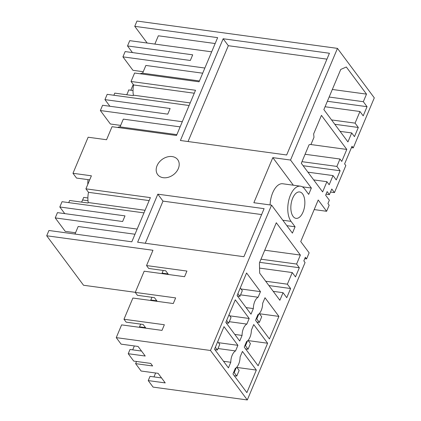 <?xml version="1.0" encoding="UTF-8"?>
<svg xmlns="http://www.w3.org/2000/svg" width="421" height="421" viewBox="0 0 421 421"><rect width="100%" height="100%" fill="white"/><g stroke="black" fill="none" stroke-linecap="round" stroke-linejoin="round"><path stroke-width="0.63" d="M351.435 147.655L353.256 147.908L374.295 97.856L337.463 48.383L136.972 21.05L134.752 26.334L217.641 37.637L199.07 81.806L134.599 73.017L131.047 81.474L133.641 84.958A14.993 7.694 97.8 0 0 133.378 95.172L133.183 95.635L114.759 93.125L113.865 95.251M202.69 73.196L145.871 65.45L142.608 73.207A14.993 7.694 97.8 0 0 140.193 73.78M204.859 68.034L122.927 56.861L132.941 70.312L143.235 71.717M211.674 51.83L129.742 40.658L127.521 45.942L132.457 52.572M122.927 56.861L125.148 51.578L190.329 60.466L192.697 54.83L127.521 45.942M215.157 43.537L158.338 35.79L154.854 44.084M134.752 26.334L147.187 43.037M353.256 147.908L352.024 146.25L344.604 163.906L345.836 165.558L334.463 192.607L331.78 188.997L329.411 194.634L327.149 191.597L325.633 195.207L329.348 200.196L327.933 203.569L329.164 205.227L326.617 211.284L314.182 209.59M330.49 192.065L334.463 192.607M326.617 211.284L318.213 200.001L300.741 241.565L309.14 252.847L306.593 258.91L304.772 258.657M306.593 258.91L305.362 257.252L303.836 260.888L305.067 262.546L247.306 399.95L210.474 350.477L271.571 205.138L292.411 233.129L295.074 226.787L291.037 221.362L282.817 220.241M145.919 328.196L143.151 324.47L126.147 322.149L123.979 319.244L164.364 324.749L161.996 330.385L121.611 324.88L116.249 337.631L121.095 344.141L138.099 346.457L145.229 356.029L128.226 353.714L133.715 361.092L150.718 363.407L152.618 365.96L135.615 363.644L141.109 371.022L158.112 373.338L165.237 382.91L148.234 380.595L153.081 387.104L247.306 399.95M135.299 292.316L83.537 285.254L46.705 235.781L48.925 230.498L131.815 241.801L150.386 197.628L85.916 188.84L91.394 175.804L72.975 173.294L88.136 137.225L106.555 139.735L112.033 126.7L176.504 135.488L195.518 90.262L131.047 81.474M133.015 90.515L128.668 89.926A13.535 6.946 -82.2 0 1 127.731 92.636A13.535 6.946 -82.2 0 1 126.684 94.751M130.847 90.22L133.268 84.453M182.293 121.716L100.361 110.544L102.582 105.261L167.763 114.149L170.131 108.513L104.95 99.624L109.892 106.255M104.95 99.624L107.171 94.341L189.108 105.513M367.044 106.692L363.328 101.698L366.512 94.125L346.32 67.002L340.747 69.439L323.865 109.597L347.935 141.924L351.709 132.941L354.456 136.63L358.308 127.474L355.077 123.132L359.96 111.512L363.191 115.849L367.044 106.692L327.359 101.282M359.96 111.512L325.059 106.75M355.077 123.132L331.559 119.927M358.308 127.474L334.79 124.269M351.709 132.941L340.068 131.357M142.608 73.207L199.428 80.953M363.328 101.698L329.143 97.041M366.512 94.125L332.327 89.468M270.082 204.932A19.161 9.83 97.8 0 1 282.723 183.761L300.436 186.177A19.161 9.83 97.8 0 1 304.657 188.955L308.698 194.381L311.361 188.04L290.527 160.048L337.463 48.383M300.436 186.177A19.161 9.83 97.8 0 0 290.416 195.181A19.161 9.83 97.8 0 0 291.037 221.362M246.838 324.086L249.19 318.481L235.297 299.82L225.819 322.365L239.712 341.026L242.07 335.426A9.999 5.131 97.8 0 1 246.838 324.086L229.287 321.691M278.902 316.397L269.424 338.942L255.531 320.281L257.889 314.676A9.999 5.131 97.8 0 0 262.657 303.336L265.009 297.736L278.902 316.397L259.473 313.745M283.044 292.69L286.759 297.684L290.606 288.522L287.375 284.186L292.263 272.561L295.495 276.897L299.342 267.74L296.6 264.051L300.373 255.068L276.302 222.741L259.425 262.893L259.668 273.14L279.86 300.268L283.044 292.69L273.224 291.353M339.989 159.027L336.879 166.427L340.11 170.768L336.258 179.925L333.027 175.583L329.18 184.745L326.917 181.704L322.623 191.918L301.299 163.28L309.093 144.74L311.019 144.366L313.982 137.32L313.645 133.91L321.439 115.37L346.799 149.439L341.763 161.417L339.989 159.027L305.083 154.27M250.995 314.187L237.102 295.526L246.58 272.982L260.473 291.642L258.12 297.242A9.999 5.131 97.8 0 0 253.353 308.582L250.995 314.187M235.318 368.359L232.966 373.964L246.859 392.625L256.336 370.08L242.443 351.419L240.086 357.019A9.999 5.131 97.8 0 1 235.318 368.359M214.536 349.209L224.014 326.664L237.907 345.325L235.55 350.925A9.999 5.131 97.8 0 0 230.787 362.27L228.429 367.87L214.536 349.209M253.726 324.575L251.369 330.18A9.999 5.131 97.8 0 1 246.606 341.52L244.248 347.12L258.141 365.781L267.619 343.236L253.726 324.575M293.111 216.431A13.33 6.841 97.8 0 0 296.047 218.367A13.33 6.841 97.8 0 0 303.999 209.211A13.33 6.841 97.8 0 0 302.588 193.886A13.33 6.841 97.8 0 0 299.647 191.955A13.33 6.841 97.8 0 0 291.695 201.106A13.33 6.841 97.8 0 0 293.111 216.431M188.045 141.535L228.329 45.705L326.949 59.151M223.156 38.758L329.427 53.246L286.664 154.981L180.393 140.493L223.156 38.758L228.329 45.705M271.571 205.138L253.858 202.722L272.813 157.633L293.342 185.208M290.527 160.048L272.813 157.633M168.489 274.508L165.716 270.787L148.713 268.466L146.545 265.562L152.976 250.274L46.705 235.781M146.545 265.562L186.929 271.066L184.561 276.702L144.177 271.198L135.262 292.4L175.646 297.905L173.278 303.541L132.894 298.036L123.979 319.244M116.249 337.631L210.474 350.477M163.253 177.704A12.498 9.504 -36.7 0 0 176.31 171.931A12.498 9.504 -36.7 0 0 177.72 159.675A12.498 9.504 -36.7 0 0 172.136 156.57A12.498 9.504 -36.7 0 0 159.08 162.343A12.498 9.504 -36.7 0 0 157.67 174.599A12.498 9.504 -36.7 0 0 163.253 177.704M157.828 194.176L137.63 242.222L243.901 256.71L264.099 208.663L157.828 194.176L162.995 201.117L261.615 214.563M329.411 194.634L326.065 194.181M333.027 175.583L307.909 172.163M326.917 181.704L313.671 179.899M346.799 149.439L310.43 144.482M336.879 166.427L301.978 161.669M137.162 229.082L55.23 217.91L57.451 212.626L122.627 221.514L124.995 215.878L59.819 206.99L64.755 213.626M59.819 206.99L62.04 201.706L143.971 212.879M68.734 202.622L69.628 200.491L88.047 203.001L88.247 202.538L145.066 210.284M81.548 202.117A13.535 6.946 97.8 0 0 82.6 200.001L87.994 200.738M87.884 197.959L83.695 197.396L82.6 200.001M88.031 179.635A21.245 10.899 97.8 0 0 87.794 184.361M89.689 179.862L76.527 178.067L72.975 173.294M180.125 126.879L123.306 119.132L120.043 126.889A14.993 7.694 97.8 0 0 117.627 127.463M133.641 84.958L194.27 93.22M133.378 95.172L190.197 102.919M100.361 110.544L110.376 124L120.669 125.4M120.043 126.889L176.862 134.636M340.11 170.768L303.12 165.721M145.282 243.264L162.995 201.117M88.247 202.538A14.993 7.694 97.8 0 1 88.51 192.323L149.139 200.591M88.51 192.323L85.916 188.84M300.373 255.068L264.756 250.216M296.6 264.051L260.978 259.194M299.342 267.74L259.662 262.33M292.263 272.561L259.546 268.098M287.375 284.186L265.683 281.228M290.606 288.522L268.914 285.564M75.538 232.766L65.244 231.366L55.23 217.91M134.994 234.244L78.174 226.498L74.996 234.055M295.074 226.787L286.854 225.667M311.361 188.04L302.294 186.803M139.919 327.375L139.519 326.838L140.661 324.128M256.336 370.08L236.907 367.433M235.55 350.925L218.004 348.535M237.907 345.325L218.478 342.678M223.525 361.276L230.787 362.27M155.623 373.001L153.981 376.906M148.234 380.595L150.013 376.369L161.538 377.937M132.699 349.856L134.341 345.946M141.524 351.056L130 349.488L128.226 353.714M135.615 363.644L136.53 361.476M139.525 326.838L145.519 327.654M267.619 343.236L248.19 340.589M249.19 318.481L229.766 315.834M234.807 334.437L242.07 335.426M157.207 301.352L154.433 297.626L137.43 295.31L135.262 292.4M151.202 300.536L150.802 299.994L151.944 297.289M150.807 299.994L156.801 300.81M163.227 270.445L162.106 273.118L162.538 273.697M260.473 291.642L241.049 288.995M258.12 297.242L240.57 294.853M246.09 307.593L253.353 308.582M162.106 273.118L168.053 273.929M237.912 293.6L239.944 296.331L237.449 295.995M239.944 296.331L242.317 290.695L240.28 287.964M259.32 313.534L261.715 316.75L259.341 322.386L256.847 322.049M256.142 318.834L256.757 318.918L259.341 322.386M258.81 314.029L256.757 318.918M226.63 320.444L228.661 323.175L226.166 322.833M228.661 323.175L231.029 317.539L228.998 314.808M248.032 340.378L250.427 343.594L248.058 349.23L245.564 348.888M244.859 345.673L245.475 345.757L248.058 349.23M247.527 340.873L245.475 345.757M215.347 347.283L217.378 350.014L214.884 349.677M217.378 350.014L219.746 344.378L217.715 341.647M236.749 367.217L239.144 370.438L236.776 376.069L234.281 375.732M233.576 372.517L234.192 372.601L236.776 376.069M236.244 367.712L234.192 372.601"/></g></svg>
